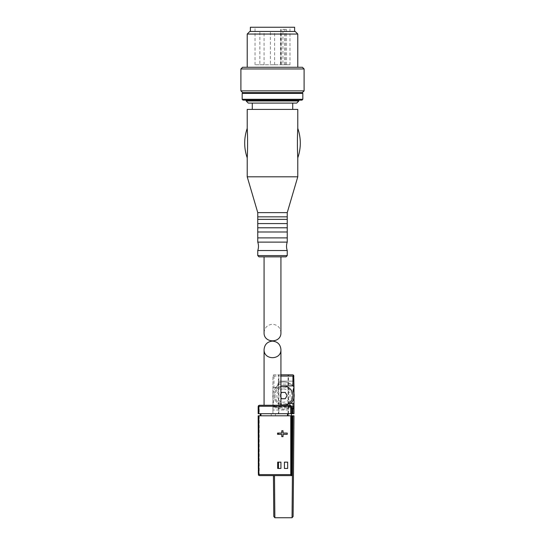 <?xml version="1.0" encoding="UTF-8"?>
<svg xmlns="http://www.w3.org/2000/svg" width="545" height="545" viewBox="0 0 545 545"><rect width="100%" height="100%" fill="white"/><g stroke="black" fill="none" stroke-linecap="round" stroke-linejoin="round"><path stroke-width="0.41" stroke-dasharray="2.73 2.04" d="M264.073 405.262L280.927 405.262L264.073 405.262M292.978 385.88A13.584 13.584 0 0 0 279.244 382.658A13.584 13.584 0 0 1 293.871 386.848A0.422 0.422 0 0 1 293.953 387.236L293.203 389.845A2.105 2.105 0 0 0 293.299 391.269A10.743 10.743 0 0 1 293.987 393.456L293.987 397.687A10.743 10.743 0 0 0 293.987 393.456M293.987 385.88L293.987 381.146L279.456 381.146A0.845 0.845 0 0 0 278.645 381.752L277.793 384.729A4.21 4.21 0 0 1 273.74 387.781L277.698 387.781A9.687 9.687 0 0 1 283.454 385.88L293.987 385.88L293.987 381.146L279.456 381.146A0.845 0.845 0 0 0 278.645 381.752L277.793 384.729A4.21 4.21 0 0 1 273.74 387.781L272.922 387.781L272.922 410.004L287.453 410.004A0.845 0.845 0 0 0 288.264 409.39L289.116 406.42A4.21 4.21 0 0 1 293.162 403.368L289.211 403.368A9.687 9.687 0 0 1 283.454 405.262L273.972 405.262L273.972 406.529L272.922 406.529L272.922 408.845A1.056 1.056 0 0 1 273.972 407.789A1.056 1.056 0 0 0 272.922 408.845L272.922 413.689L278.4 413.689L278.4 374.824L274.183 374.824A1.267 1.267 0 0 0 272.922 376.084L272.922 387.781L277.698 387.781A9.687 9.687 0 0 1 280.927 386.221M290.846 403.368A10.743 10.743 0 0 1 289.524 404.438A2.105 2.105 0 0 0 288.687 405.596L287.937 408.205A0.422 0.422 0 0 1 287.665 408.491A13.584 13.584 0 0 1 273.038 404.295A0.422 0.422 0 0 1 272.956 403.906L273.706 401.297A2.105 2.105 0 0 0 273.61 399.873A10.743 10.743 0 0 1 277.385 386.705A2.105 2.105 0 0 0 278.222 385.553L278.965 382.937A0.422 0.422 0 0 1 279.244 382.658A0.422 0.422 0 0 0 278.965 382.937L278.222 385.553A2.105 2.105 0 0 1 277.385 386.705A10.743 10.743 0 0 0 273.61 399.873A2.105 2.105 0 0 1 273.706 401.297L272.956 403.906A0.422 0.422 0 0 0 273.038 404.295A13.584 13.584 0 0 0 287.665 408.491A0.422 0.422 0 0 0 287.937 408.205L288.687 405.596A2.105 2.105 0 0 1 289.524 404.438A10.743 10.743 0 0 0 293.987 397.687M280.927 376.084L273.972 376.084L273.229 375.26L272.922 376.084L272.922 413.689L259.229 413.689L259.229 406.318L258.548 405.63M283.454 405.262L272.922 405.262L272.922 406.529M273.972 405.262L272.922 405.262L272.922 410.004L287.453 410.004A0.845 0.845 0 0 0 288.264 409.39L289.116 406.42A4.21 4.21 0 0 1 293.162 403.368L293.987 403.368M278.4 413.689L293.987 413.689L293.987 376.084A1.267 1.267 0 0 0 292.72 374.824L278.4 374.824M288.509 413.689L288.509 374.824M280.927 374.824L274.183 374.824L273.229 375.26M271.233 413.689L291.459 413.689L260.285 413.689L271.233 413.689L271.233 415.794L260.285 415.794L291.459 415.794L291.459 475.621M258.173 406.529L258.173 413.689L259.229 413.689M277.684 468.455L277.684 462.14L280.927 462.14L280.927 468.455L277.684 468.455M281.772 433.071L277.555 433.071L277.555 434.331L281.772 434.331L281.772 436.647L283.032 436.647L283.032 434.331L287.242 434.331L287.242 433.071L283.032 433.071L283.032 430.754L281.772 430.754L281.772 433.071M284.422 468.455L287.665 468.455L287.665 462.14L284.422 462.14M292.304 407.789L273.972 407.789L292.304 407.789L291.459 406.529A1.267 1.267 0 0 0 291.439 406.318L290.192 405.262L259.44 405.262M273.44 475.621L273.801 516.496A1.267 1.267 0 0 0 275.062 517.75L291.841 517.75A1.267 1.267 0 0 0 293.108 516.496L293.987 415.794L258.173 415.794L258.173 474.354L259.229 475.601A1.267 1.267 0 0 0 259.44 475.621L292.304 475.621M271.233 415.794L275.45 415.794L275.45 413.689L275.45 415.794L291.459 415.794L291.459 406.945L273.972 406.945L273.972 407.789L273.972 406.529L291.459 406.529M260.285 413.689L260.285 415.794M288.087 413.689L288.087 415.794M273.447 475.703L274.496 475.69M278.849 413.689L278.849 374.824M288.06 413.689L288.06 374.824M277.977 384.096L293.987 384.096L277.977 384.096M283.454 387.148A8.427 8.427 0 0 1 290.751 399.785A8.427 8.427 0 0 1 276.158 399.785A8.427 8.427 0 0 1 283.454 387.148A8.427 8.427 0 0 1 290.751 399.785A8.427 8.427 0 0 1 276.158 399.785A8.427 8.427 0 0 1 283.454 387.148M280.927 404.71A9.476 9.476 0 0 1 280.927 386.439M280.927 393.633L279.803 395.575L280.927 397.516M283.454 386.092A9.476 9.476 0 0 1 291.664 400.309A9.476 9.476 0 0 1 275.245 400.309A9.476 9.476 0 0 1 283.454 386.092M283.454 388.953A6.615 6.615 0 0 1 289.184 398.879A6.615 6.615 0 0 1 277.725 398.879A6.615 6.615 0 0 1 283.454 388.953M281.629 398.736L285.28 398.736L287.099 395.575L285.28 392.414L281.629 392.414L279.803 395.575L281.629 398.736M280.927 256.859L264.073 256.859L280.927 256.859M264.073 332.695C264.584 327.586 267.391 324.779 272.5 324.268C277.609 324.779 280.416 327.586 280.927 332.695M289.981 27.25L255.019 27.25L289.981 27.25L289.981 64.746L255.019 64.746L282.944 64.746L282.944 29.355L286.52 29.355L282.944 29.355M282.944 64.746L289.981 64.746M286.52 64.746L286.52 29.355M259.863 64.746L264.073 64.746L259.863 64.746L259.863 31.46L264.073 31.46L259.863 31.46M270.395 64.746L274.605 64.746L270.395 64.746L270.395 31.46L274.605 31.46L270.395 31.46M280.927 64.746L285.137 64.746L280.927 64.746L280.927 31.46L285.137 31.46L280.927 31.46M292.72 103.087L252.281 103.087L292.72 103.087M292.72 109.402L252.281 109.402L292.72 109.402M285.982 256.859L259.018 256.859M287.242 250.536L257.758 250.536M287.242 242.116L257.758 242.116M287.242 237.899L257.758 237.899M287.242 232L257.758 232M287.242 227.79L257.758 227.79M287.242 223.579L257.758 223.579M287.242 219.363L257.758 219.363M287.242 216.835L257.758 216.835M287.242 212.625L257.758 212.625M297.781 176.812L247.219 176.812M297.781 109.402L247.219 109.402M297.781 128.368L297.754 128.736C297.257 136.87 297.332 151.04 297.781 157.846M247.219 157.846C247.668 151.081 247.743 136.836 247.246 128.736L247.219 128.368M250.38 31.46L294.62 31.46L250.38 31.46M295.192 31.46L249.808 31.46M296.725 103.087L248.275 103.087M298.83 100.975L246.17 100.975M298.83 100.137L301.991 100.137M302.339 92.63L242.661 92.63M304.096 90.865L240.904 90.865M304.096 68.956L240.904 68.956M302.414 67.273L242.586 67.273M297.781 67.273L247.219 67.273L297.781 67.273M297.781 34.049L247.219 34.049M294.62 27.25L250.38 27.25M273.972 376.084L273.972 387.781M291.439 406.318L259.229 406.318M272.922 407.265A1.894 1.894 0 0 1 273.972 406.945M261.123 413.689L261.123 415.794M259.229 475.601L259.229 415.794M287.242 255.598L257.758 255.598M302.836 99.292L242.164 99.292M302.836 93.393L242.164 93.393M284.865 64.746L284.865 29.355M281.288 64.746L281.288 29.355M255.019 64.746L255.019 27.25M264.073 64.746L264.073 31.46M274.605 64.746L274.605 31.46M285.137 64.746L285.137 31.46M280.546 64.746L280.546 29.355"/><path stroke-width="0.82" d="M264.073 405.262L264.073 349.543C263.664 360.368 281.336 360.368 280.927 349.543C280.416 344.44 277.609 341.626 272.5 341.122C267.391 341.626 264.584 344.44 264.073 349.543M293.987 393.456L293.987 385.88L283.454 385.88A9.687 9.687 0 0 0 280.927 386.221M283.454 405.262A9.687 9.687 0 0 0 289.211 403.368L293.987 403.368L293.987 397.687M293.987 403.368L293.987 408.845A1.056 1.056 0 0 0 292.931 407.789L292.304 407.789L292.304 413.689L292.931 413.689L292.931 408.845L291.459 408.845M292.931 413.689L293.987 413.689L293.987 408.845A1.056 1.056 0 0 0 292.931 407.789L292.304 407.789A0.845 0.845 0 0 1 291.459 406.945A0.845 0.845 0 0 0 292.304 407.789M280.927 374.824L292.72 374.824L293.68 375.26L293.987 385.88M293.68 375.26L292.931 376.084L292.931 385.88M258.173 406.529L258.548 405.63L259.44 405.262L258.419 405.787L258.173 406.529L258.173 413.689L292.304 413.689M284.422 468.455L284.422 462.14L287.665 462.14L287.665 468.455L284.422 468.455L284.422 462.14M291.459 475.621L290.771 474.62L258.868 474.62L258.419 475.097L259.44 475.621L292.304 475.621L292.304 415.794L292.938 415.794L292.045 517.736L293.108 516.496L293.987 415.794L292.938 415.794M291.459 475.553L291.459 415.794L258.173 415.794L258.419 475.097M258.419 405.787L258.868 406.263L290.771 406.263L291.221 405.787L291.459 415.794L292.304 415.794M259.44 405.262L290.192 405.262L291.221 405.787M278.461 433.071L277.555 433.071L277.555 434.331L281.772 434.331L281.772 436.647L283.032 436.647L283.032 434.331L287.242 434.331L287.242 433.071L283.032 433.071L283.032 430.754L281.772 430.754L281.772 433.071L278.461 433.071L278.461 434.331M278.461 468.455L280.927 468.455L280.927 462.14L277.684 462.14L277.684 468.455L278.461 468.455L278.461 462.14M260.285 413.689L260.285 415.794M288.087 413.689L288.087 415.794M273.44 475.621L273.801 516.496L274.864 517.736A1.267 1.267 0 0 0 275.062 517.75L291.841 517.75A1.267 1.267 0 0 0 292.045 517.736M274.864 517.736L274.496 475.69L273.447 475.703M290.846 403.368A10.743 10.743 0 0 0 293.299 391.269A2.105 2.105 0 0 1 293.203 389.845L293.953 387.236A0.422 0.422 0 0 0 293.871 386.848A13.584 13.584 0 0 0 292.978 385.88M280.927 386.439A9.476 9.476 0 0 1 292.849 396.849A9.476 9.476 0 0 1 280.927 404.71M280.927 397.516L281.629 398.736L285.28 398.736L287.099 395.575L285.28 392.414L281.629 392.414L280.927 393.633M264.073 256.859L264.073 332.695C263.664 343.514 281.336 343.514 280.927 332.695L280.927 256.859M292.72 109.402L292.72 103.087M257.758 255.598L259.018 256.859L285.982 256.859L287.242 255.598L287.242 250.536L257.758 250.536L257.758 255.598L287.242 255.598M257.758 250.536C258.718 247.73 258.718 244.923 257.758 242.116L287.242 242.116C286.282 244.923 286.282 247.73 287.242 250.536M257.758 242.116L257.758 237.899L287.242 237.899L287.242 242.116M257.758 237.899L257.758 232L287.242 232L287.242 237.899M257.758 232L257.758 227.79L287.242 227.79L287.242 232M257.758 227.79L257.758 223.579L287.242 223.579L287.242 227.79M257.758 223.579L257.758 219.363L287.242 219.363L287.242 223.579M257.758 219.363L257.758 216.835L287.242 216.835L287.242 219.363M257.758 216.835L257.758 212.625L287.242 212.625L297.781 176.812L297.781 157.846C297.298 151.176 297.298 135.024 297.781 128.368L297.781 109.402L247.219 109.402L247.219 128.368C247.703 135.106 247.703 151.094 247.219 157.846L247.219 176.812L297.781 176.812M287.242 216.835L287.242 212.625M247.219 34.049L249.808 31.46L295.192 31.46L297.781 34.049L247.219 34.049L247.219 67.273M298.83 100.975L246.17 100.975L248.275 103.087L296.725 103.087L298.83 100.975L298.83 100.137L243.009 100.137L301.991 100.137L302.836 99.292L302.836 93.393L302.339 92.63L304.096 90.865L304.096 68.956L240.904 68.956L240.904 90.865L304.096 90.865M302.836 99.292L242.164 99.292L242.164 93.393L242.661 92.63L302.339 92.63M240.904 68.956L242.586 67.273L302.414 67.273L304.096 68.956M297.781 67.273L297.781 34.049M250.38 31.46L250.38 27.25L294.62 27.25L294.62 31.46M292.931 403.368L292.931 406.529L291.459 406.529M293.987 406.529L292.931 406.529L292.931 408.845L293.987 408.845A1.056 1.056 0 0 0 292.931 407.789A1.056 1.056 0 0 1 293.987 408.845M290.771 474.62L290.771 415.794M258.868 474.62L258.868 415.794M290.771 413.689L290.771 406.263M258.868 413.689L258.868 406.263M292.931 376.084L280.927 376.084M260.871 413.689L260.871 415.794M287.501 413.689L287.501 415.794M242.164 93.393L302.836 93.393M280.927 405.262L280.927 349.543M252.281 109.402L252.281 103.087M257.758 212.625L247.219 176.812M297.781 157.846C301.147 148.022 301.147 138.198 297.781 128.368M247.219 128.368C243.853 138.192 243.853 148.022 247.219 157.846M246.17 100.975L246.17 100.137M242.164 99.292L243.009 100.137M242.661 92.63L240.904 90.865"/></g></svg>
